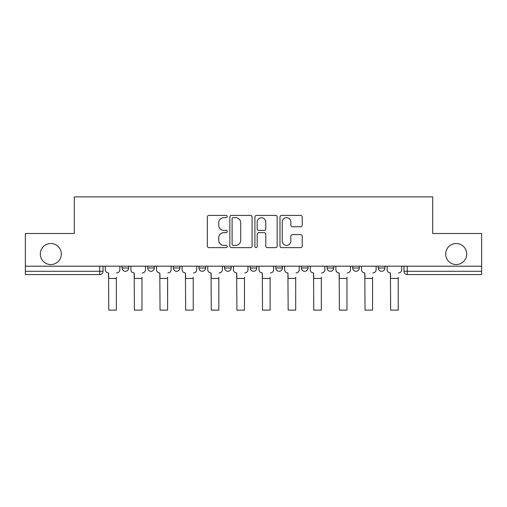 <?xml version="1.0" encoding="UTF-8"?>
<svg xmlns="http://www.w3.org/2000/svg" width="507" height="507" viewBox="0 0 507 507"><rect width="100%" height="100%" fill="white"/><g stroke="black" fill="none" stroke-linecap="round" stroke-linejoin="round"><path stroke-width="0.76" d="M227.218 216.54A1.128 1.128 0 0 0 226.09 215.405L208.96 215.405A1.61 1.61 0 0 0 207.35 217.021L207.35 246.041A1.61 1.61 0 0 0 208.96 247.65L226.09 247.65A1.128 1.128 0 0 0 227.218 246.522A1.128 1.128 0 0 0 226.09 245.394L223.872 245.394A5.159 5.159 0 0 1 218.713 240.236L218.713 237.821A5.159 5.159 0 0 1 223.872 232.662L226.09 232.662A1.128 1.128 0 0 0 227.218 231.528A1.128 1.128 0 0 0 226.09 230.4L223.872 230.4A5.159 5.159 0 0 1 218.713 225.241L218.713 222.827A5.159 5.159 0 0 1 223.872 217.668L226.09 217.668A1.128 1.128 0 0 0 227.218 216.54M445.678 254.032A10.514 10.514 0 0 0 456.192 264.546A10.514 10.514 0 0 0 466.7 254.032A10.514 10.514 0 0 0 456.192 243.518A10.514 10.514 0 0 0 445.678 254.032M40.3 254.032A10.514 10.514 0 0 0 50.808 264.546A10.514 10.514 0 0 0 61.322 254.032A10.514 10.514 0 0 0 50.808 243.518A10.514 10.514 0 0 0 40.3 254.032M352.707 266.188L352.707 267.994L359.279 267.994A3.283 3.283 0 0 1 355.996 271.283A3.283 3.283 0 0 1 352.707 267.994L352.707 266.188M327.085 266.188L327.085 267.994L333.657 267.994A3.283 3.283 0 0 1 330.374 271.283A3.283 3.283 0 0 1 327.085 267.994L327.085 266.188M301.462 266.188L301.462 267.994L308.034 267.994A3.283 3.283 0 0 1 304.745 271.283A3.283 3.283 0 0 1 301.462 267.994L301.462 266.188M275.84 266.188L275.84 267.994L282.412 267.994A3.283 3.283 0 0 1 279.123 271.283A3.283 3.283 0 0 1 275.84 267.994L275.84 266.188M250.217 266.188L250.217 267.994L256.783 267.994A3.283 3.283 0 0 1 253.5 271.283A3.283 3.283 0 0 1 250.217 267.994L250.217 266.188M224.588 267.994L224.588 266.188L224.588 267.994A3.283 3.283 0 0 0 227.877 271.283A3.283 3.283 0 0 1 224.588 267.994L231.16 267.994A3.283 3.283 0 0 1 227.877 271.283A3.283 3.283 0 0 0 231.16 267.994A3.283 3.283 0 0 1 227.877 271.283M198.966 267.994L198.966 266.188L198.966 267.994A3.283 3.283 0 0 0 202.255 271.283A3.283 3.283 0 0 1 198.966 267.994L205.538 267.994A3.283 3.283 0 0 1 202.255 271.283M173.343 267.994L173.343 266.188L173.343 267.994A3.283 3.283 0 0 0 176.626 271.283A3.283 3.283 0 0 1 173.343 267.994L179.915 267.994A3.283 3.283 0 0 1 176.626 271.283M300.619 226.775A1.61 1.61 0 0 0 302.229 225.165L302.229 217.021A1.61 1.61 0 0 0 300.619 215.405L281.594 215.405A1.61 1.61 0 0 0 279.984 217.021L279.984 246.041A1.61 1.61 0 0 0 281.594 247.65L300.619 247.65A1.61 1.61 0 0 0 302.229 246.041L302.229 236.205A1.61 1.61 0 0 0 300.619 234.595L292.476 234.595A1.61 1.61 0 0 0 290.866 236.205L290.866 241.085A4.316 4.316 0 0 1 286.55 245.394A4.316 4.316 0 0 1 282.241 241.085L282.241 221.977A4.316 4.316 0 0 1 286.55 217.668A4.316 4.316 0 0 1 290.866 221.977L290.866 225.165A1.61 1.61 0 0 0 292.476 226.775L300.619 226.775M25.35 266.188L25.35 233.499L74.301 233.499L74.301 196.874L432.699 196.874L432.699 233.499L481.65 233.499L481.65 266.188L25.35 266.188L25.35 271.283L103.041 271.283L103.041 266.188M252.087 217.021A1.61 1.61 0 0 0 250.477 215.405L231.452 215.405A1.61 1.61 0 0 0 229.842 217.021L229.842 246.041A1.61 1.61 0 0 0 231.452 247.65L250.477 247.65A1.61 1.61 0 0 0 252.087 246.041L252.087 217.021M256.523 215.405L275.548 215.405A1.61 1.61 0 0 1 277.158 217.021L277.158 246.041A1.61 1.61 0 0 1 275.548 247.65L267.404 247.65A1.61 1.61 0 0 1 265.795 246.041L265.795 234.272A1.61 1.61 0 0 0 264.179 232.662L258.779 232.662A1.61 1.61 0 0 0 257.169 234.272L257.169 246.522A1.128 1.128 0 0 1 256.041 247.65A1.128 1.128 0 0 1 254.913 246.522L254.913 217.021A1.61 1.61 0 0 1 256.523 215.405M403.959 266.188L403.959 271.283L481.65 271.283L481.65 274.566L407.241 274.566A3.283 3.283 0 0 1 403.959 271.283A3.283 3.283 0 0 0 407.241 274.566L407.241 266.188M481.65 266.188L481.65 271.283M99.759 266.188L99.759 274.566A3.283 3.283 0 0 0 103.041 271.283A3.283 3.283 0 0 1 99.759 274.566L25.35 274.566L25.35 271.283M384.902 266.188L384.902 267.994A3.283 3.283 0 0 1 381.619 271.283A3.283 3.283 0 0 1 378.336 267.994L384.902 267.994M378.336 266.188L378.336 267.994M359.279 266.188L359.279 267.994M333.657 266.188L333.657 267.994M308.034 266.188L308.034 267.994L308.034 266.188M282.412 266.188L282.412 267.994A3.283 3.283 0 0 1 279.123 271.283A3.283 3.283 0 0 0 282.412 267.994M256.783 266.188L256.783 267.994A3.283 3.283 0 0 1 253.5 271.283A3.283 3.283 0 0 0 256.783 267.994L256.783 266.188M231.16 266.188L231.16 267.994M205.538 266.188L205.538 267.994L205.538 266.188M179.915 266.188L179.915 267.994L179.915 266.188M147.721 266.188L147.721 267.994L154.293 267.994L154.293 266.188L154.293 267.994A3.283 3.283 0 0 1 151.004 271.283A3.283 3.283 0 0 1 147.721 267.994A3.283 3.283 0 0 0 151.004 271.283A3.283 3.283 0 0 0 154.293 267.994A3.283 3.283 0 0 1 151.004 271.283M122.098 266.188L122.098 267.994L128.664 267.994L128.664 266.188L128.664 267.994A3.283 3.283 0 0 1 125.381 271.283A3.283 3.283 0 0 1 122.098 267.994A3.283 3.283 0 0 0 125.381 271.283A3.283 3.283 0 0 0 128.664 267.994A3.283 3.283 0 0 1 125.381 271.283M233.226 217.668A1.128 1.128 0 0 0 232.098 218.796L232.098 244.266A1.128 1.128 0 0 0 233.226 245.394L235.565 245.394A5.159 5.159 0 0 0 240.724 240.236L240.724 222.827A5.159 5.159 0 0 0 235.565 217.668L233.226 217.668M265.795 222.06A4.316 4.316 0 0 0 261.479 217.744A4.316 4.316 0 0 0 257.169 222.06L257.169 228.79A1.61 1.61 0 0 0 258.779 230.4L264.179 230.4A1.61 1.61 0 0 0 265.795 228.79L265.795 222.06M105.26 269.635L105.26 266.188L105.26 269.635A3.283 3.283 0 0 0 108.542 272.924L108.79 277.196M108.542 272.924L108.79 310.126L116.35 310.126L116.35 277.196M119.88 269.635L119.88 266.188L119.88 269.635A3.283 3.283 0 0 1 116.591 272.924M116.35 310.126L108.79 310.126M130.882 269.635L130.882 266.188L130.882 269.635A3.283 3.283 0 0 0 134.171 272.924L134.418 277.196M134.171 272.924L134.418 310.126L141.973 310.126L141.973 277.196M145.503 269.635L145.503 266.188L145.503 269.635A3.283 3.283 0 0 1 142.22 272.924M156.505 269.635L156.505 266.188L156.505 269.635A3.283 3.283 0 0 0 159.794 272.924L160.041 277.196M159.794 272.924L160.041 310.126L167.595 310.126L167.595 277.196M171.125 269.635L171.125 266.188L171.125 269.635A3.283 3.283 0 0 1 167.842 272.924M141.973 310.126L134.418 310.126M167.595 310.126L160.041 310.126M182.133 269.635L182.133 266.188L182.133 269.635A3.283 3.283 0 0 0 185.416 272.924L185.663 277.196M185.416 272.924L185.663 310.126L193.218 310.126L193.218 277.196M196.748 269.635L196.748 266.188L196.748 269.635A3.283 3.283 0 0 1 193.465 272.924M207.756 269.635L207.756 266.188L207.756 269.635A3.283 3.283 0 0 0 211.039 272.924L211.286 277.196M211.039 272.924L211.286 310.126L218.84 310.126L218.84 277.196M222.377 269.635L222.377 266.188L222.377 269.635A3.283 3.283 0 0 1 219.087 272.924M233.378 269.635L233.378 266.188L233.378 269.635A3.283 3.283 0 0 0 236.661 272.924L236.908 277.196M236.661 272.924L236.908 310.126L244.469 310.126L244.469 277.196M247.999 269.635L247.999 266.188L247.999 269.635A3.283 3.283 0 0 1 244.71 272.924M193.218 310.126L185.663 310.126M218.84 310.126L211.286 310.126M244.469 310.126L236.908 310.126M259.001 269.635L259.001 266.188L259.001 269.635A3.283 3.283 0 0 0 262.29 272.924L262.531 277.196M262.29 272.924L262.531 310.126L270.092 310.126L270.092 277.196M273.622 269.635L273.622 266.188L273.622 269.635A3.283 3.283 0 0 1 270.339 272.924M270.092 310.126L262.531 310.126M284.623 269.635L284.623 266.188L284.623 269.635A3.283 3.283 0 0 0 287.913 272.924L288.16 277.196M287.913 272.924L288.16 310.126L295.714 310.126L295.714 277.196M299.244 269.635L299.244 266.188L299.244 269.635A3.283 3.283 0 0 1 295.961 272.924M295.714 310.126L288.16 310.126M310.252 269.635L310.252 266.188L310.252 269.635A3.283 3.283 0 0 0 313.535 272.924L313.782 277.196M313.535 272.924L313.782 310.126L321.337 310.126L321.337 277.196M324.867 269.635L324.867 266.188L324.867 269.635A3.283 3.283 0 0 1 321.584 272.924M321.337 310.126L313.782 310.126M335.875 269.635L335.875 266.188L335.875 269.635A3.283 3.283 0 0 0 339.158 272.924L339.405 277.196M339.158 272.924L339.405 310.126L346.959 310.126L346.959 277.196M350.495 269.635L350.495 266.188L350.495 269.635A3.283 3.283 0 0 1 347.206 272.924M346.959 310.126L339.405 310.126M361.497 269.635L361.497 266.188L361.497 269.635A3.283 3.283 0 0 0 364.78 272.924L365.027 277.196M364.78 272.924L365.027 310.126L372.582 310.126L372.582 277.196M376.118 269.635L376.118 266.188L376.118 269.635A3.283 3.283 0 0 1 372.829 272.924M372.582 310.126L365.027 310.126M387.12 269.635L387.12 266.188L387.12 269.635A3.283 3.283 0 0 0 390.409 272.924L390.65 277.196M390.409 272.924L390.65 310.126L398.21 310.126L398.21 277.196M401.74 269.635L401.74 266.188L401.74 269.635A3.283 3.283 0 0 1 398.458 272.924M398.21 310.126L390.65 310.126M116.35 278.425L108.79 278.425M141.973 278.425L134.418 278.425M167.595 278.425L160.041 278.425M193.218 278.425L185.663 278.425M218.84 278.425L211.286 278.425M244.469 278.425L236.908 278.425M270.092 278.425L262.531 278.425M295.714 278.425L288.16 278.425M321.337 278.425L313.782 278.425M346.959 278.425L339.405 278.425M372.582 278.425L365.027 278.425M398.21 278.425L390.65 278.425"/></g></svg>
